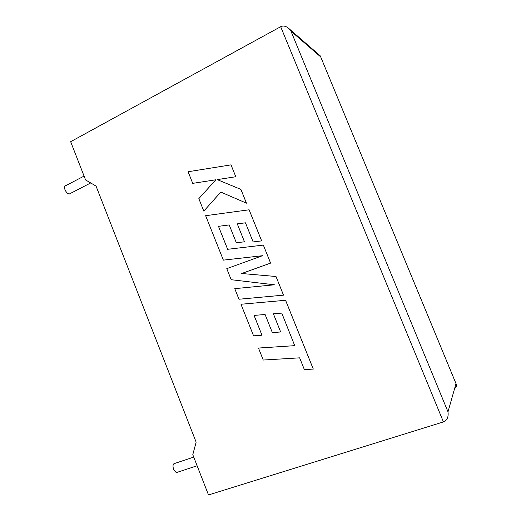 <?xml version="1.0" encoding="UTF-8"?>
<svg xmlns="http://www.w3.org/2000/svg" width="521" height="521" viewBox="0 0 521 521"><rect width="100%" height="100%" fill="white"/><g stroke="black" fill="none" stroke-linecap="round" stroke-linejoin="round"><path stroke-width="0.78" d="M193.734 457.093L174.9 463.39C172.946 463.631 172.516 465.676 173.617 469.525L176.261 472.632L177.492 472.221M70.257 193.506L69.241 194.033C67.58 193.74 66.16 192.288 64.982 189.677C64.161 187.195 64.441 185.841 65.828 185.626L84.076 176.085M443.43 421.919L280.676 26.701L70.654 141.699L85.581 179.94L96.046 186.088L196.143 442.153L192.79 454.67L208.504 494.95L443.43 421.919C447.181 420.226 448.692 416.885 447.975 411.903L456.012 383.593C456.982 385.533 456.448 387.259 454.397 388.777M280.676 26.701C283.398 25.379 286.283 26.122 289.331 28.942L290.952 31.136L447.897 411.603M455.914 383.436L320.675 56.835L319.49 55.18M231.005 164.864L188.094 171.748L192.731 183.359L215.857 179.784L198.827 198.644L203.809 211.122L220.813 192.08L246.466 203.177L240.91 189.397L217.224 179.621L235.811 176.743L231.005 164.864L235.811 176.743M192.731 183.359L215.863 179.771M203.809 211.122L220.8 192.073M246.446 203.177L240.891 189.397L217.224 179.621M217.205 179.615L235.792 176.736M234.756 288.66L238.976 299.236L283.515 295.147L276.006 276.501L241.672 273.505L270.607 263.105L263.352 245.098L227.657 249.299L218.481 226.342L229.194 224.922L236.352 242.779L244.479 241.79L237.283 223.854L245.463 222.819L253.147 241.933L261.659 240.884L249.11 209.794L205.639 215.701L223.366 260.129L262.46 255.72L226.765 268.654L231.181 279.712L274.365 284.792L234.756 288.66L274.346 284.792M283.502 295.153L276.006 276.501M275.987 276.508L241.672 273.505M241.653 273.512L270.588 263.112L263.352 245.098M263.333 245.098L227.631 249.299L218.481 226.342M218.455 226.342L229.194 224.922M236.352 242.779L244.479 241.79M244.46 241.79L237.283 223.854M237.263 223.854L245.463 222.819M253.147 241.933L261.659 240.884M261.633 240.891L249.11 209.794M261.978 335.198L254.066 315.42L265.085 314.482L272.346 332.606L280.663 331.981L273.356 313.779L281.77 313.108L294.73 345.657L258.481 348.048L263.235 360.037L299.634 357.842L304.355 369.584L313.303 369.083L285.586 300.278L240.976 304.251L253.577 335.837L261.978 335.198L254.092 315.413M294.73 345.657L258.455 348.061M313.29 369.096L285.567 300.285L240.976 304.251M280.663 331.981L273.382 313.779M320.689 56.9L290.952 31.136M176.261 472.632L197.114 465.767M69.241 194.033L90.693 182.943M447.975 411.903L456.012 383.593M320.675 56.835L455.96 383.508M289.331 28.942L320.187 55.793"/></g></svg>
